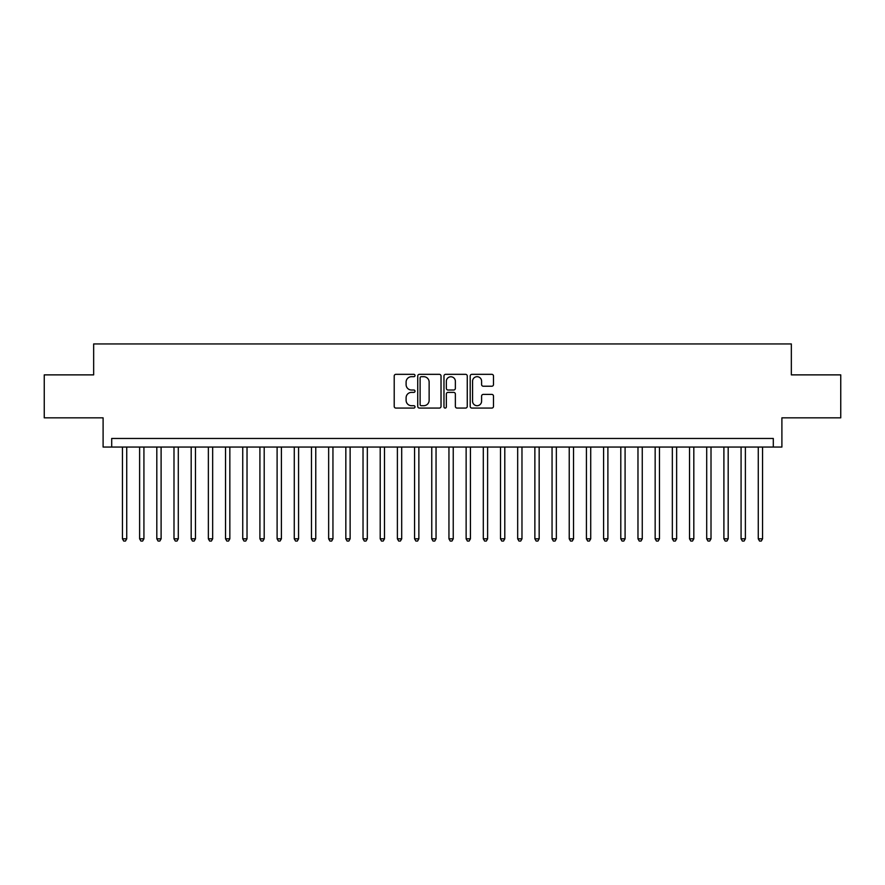 <?xml version="1.0" encoding="UTF-8"?>
<svg xmlns="http://www.w3.org/2000/svg" width="885" height="885" viewBox="0 0 885 885"><rect width="100%" height="100%" fill="white"/><g stroke="black" fill="none" stroke-linecap="round" stroke-linejoin="round"><path stroke-width="1.33" d="M415.01 375.517A1.184 1.184 0 0 0 413.826 374.333L395.905 374.333A1.681 1.681 0 0 0 394.212 376.025L394.212 406.381A1.681 1.681 0 0 0 395.905 408.073L413.826 408.073A1.184 1.184 0 0 0 415.01 406.89A1.184 1.184 0 0 0 413.826 405.706L411.503 405.706A5.398 5.398 0 0 1 406.104 400.308L406.104 397.785A5.398 5.398 0 0 1 411.503 392.387L413.826 392.387A1.184 1.184 0 0 0 415.01 391.203A1.184 1.184 0 0 0 413.826 390.019L411.503 390.019A5.398 5.398 0 0 1 406.104 384.621L406.104 382.099A5.398 5.398 0 0 1 411.503 376.7L413.826 376.7A1.184 1.184 0 0 0 415.01 375.517M491.794 386.225A1.681 1.681 0 0 0 493.487 384.544L493.487 376.025A1.681 1.681 0 0 0 491.794 374.333L471.893 374.333A1.681 1.681 0 0 0 470.2 376.025L470.2 406.381A1.681 1.681 0 0 0 471.893 408.073L491.794 408.073A1.681 1.681 0 0 0 493.487 406.381L493.487 396.093A1.681 1.681 0 0 0 491.794 394.411L483.276 394.411A1.681 1.681 0 0 0 481.595 396.093L481.595 401.204A4.513 4.513 0 0 1 477.081 405.706A4.513 4.513 0 0 1 472.568 401.204L472.568 381.214A4.513 4.513 0 0 1 477.081 376.7A4.513 4.513 0 0 1 481.595 381.214L481.595 384.544A1.681 1.681 0 0 0 483.276 386.225L491.794 386.225M773.302 447.058L781.897 447.058L781.897 417.842L840.75 417.842L840.75 374.875L791.345 374.875L791.345 343.944L93.655 343.944L93.655 374.875L44.25 374.875L44.25 417.842L103.102 417.842L103.102 447.058L773.302 447.058L773.302 438.462L111.698 438.462L111.698 447.058M441.029 376.025A1.681 1.681 0 0 0 439.336 374.333L419.435 374.333A1.681 1.681 0 0 0 417.742 376.025L417.742 406.381A1.681 1.681 0 0 0 419.435 408.073L439.336 408.073A1.681 1.681 0 0 0 441.029 406.381L441.029 376.025M445.664 374.333L465.565 374.333A1.681 1.681 0 0 1 467.258 376.025L467.258 406.381A1.681 1.681 0 0 1 465.565 408.073L457.047 408.073A1.681 1.681 0 0 1 455.366 406.381L455.366 394.068A1.681 1.681 0 0 0 453.673 392.387L448.02 392.387A1.681 1.681 0 0 0 446.339 394.068L446.339 406.89A1.184 1.184 0 0 1 445.155 408.073A1.184 1.184 0 0 1 443.971 406.89L443.971 376.025A1.681 1.681 0 0 1 445.664 374.333M421.293 376.7A1.184 1.184 0 0 0 420.109 377.884L420.109 404.534A1.184 1.184 0 0 0 421.293 405.706L423.738 405.706A5.398 5.398 0 0 0 429.137 400.308L429.137 382.099A5.398 5.398 0 0 0 423.738 376.7L421.293 376.7M455.366 381.291A4.513 4.513 0 0 0 450.852 376.778A4.513 4.513 0 0 0 446.339 381.291L446.339 388.338A1.681 1.681 0 0 0 448.02 390.019L453.673 390.019A1.681 1.681 0 0 0 455.366 388.338L455.366 381.291M122.44 447.058L122.44 538.821L126.732 538.821L126.732 447.058M126.732 538.821L125.449 541.056L123.723 541.056L122.44 538.821M139.62 447.058L139.62 538.821L143.923 538.821L143.923 447.058M143.923 538.821L142.629 541.056L140.914 541.056L139.62 538.821M156.811 447.058L156.811 538.821L161.103 538.821L161.103 447.058M161.103 538.821L159.82 541.056L158.094 541.056L156.811 538.821M173.991 447.058L173.991 538.821L178.294 538.821L178.294 447.058M178.294 538.821L177 541.056L175.285 541.056L173.991 538.821M191.182 447.058L191.182 538.821L195.474 538.821L195.474 447.058M195.474 538.821L194.18 541.056L192.465 541.056L191.182 538.821M208.362 447.058L208.362 538.821L212.654 538.821L212.654 447.058M212.654 538.821L211.371 541.056L209.645 541.056L208.362 538.821M225.542 447.058L225.542 538.821L229.846 538.821L229.846 447.058M229.846 538.821L228.551 541.056L226.837 541.056L225.542 538.821M242.733 447.058L242.733 538.821L247.026 538.821L247.026 447.058M247.026 538.821L245.742 541.056L244.017 541.056L242.733 538.821M259.913 447.058L259.913 538.821L264.206 538.821L264.206 447.058M264.206 538.821L262.922 541.056L261.208 541.056L259.913 538.821M277.105 447.058L277.105 538.821L281.397 538.821L281.397 447.058M281.397 538.821L280.102 541.056L278.388 541.056L277.105 538.821M294.285 447.058L294.285 538.821L298.577 538.821L298.577 447.058M298.577 538.821L297.294 541.056L295.568 541.056L294.285 538.821M311.465 447.058L311.465 538.821L315.768 538.821L315.768 447.058M315.768 538.821L314.474 541.056L312.759 541.056L311.465 538.821M328.656 447.058L328.656 538.821L332.948 538.821L332.948 447.058M332.948 538.821L331.665 541.056L329.939 541.056L328.656 538.821M345.836 447.058L345.836 538.821L350.128 538.821L350.128 447.058M350.128 538.821L348.845 541.056L347.13 541.056L345.836 538.821M363.027 447.058L363.027 538.821L367.319 538.821L367.319 447.058M367.319 538.821L366.025 541.056L364.31 541.056L363.027 538.821M380.207 447.058L380.207 538.821L384.499 538.821L384.499 447.058M384.499 538.821L383.216 541.056L381.49 541.056L380.207 538.821M397.387 447.058L397.387 538.821L401.69 538.821L401.69 447.058M401.69 538.821L400.396 541.056L398.681 541.056L397.387 538.821M414.578 447.058L414.578 538.821L418.87 538.821L418.87 447.058M418.87 538.821L417.587 541.056L415.861 541.056L414.578 538.821M431.758 447.058L431.758 538.821L436.051 538.821L436.051 447.058M436.051 538.821L434.767 541.056L433.053 541.056L431.758 538.821M448.949 447.058L448.949 538.821L453.242 538.821L453.242 447.058M453.242 538.821L451.947 541.056L450.233 541.056L448.949 538.821M466.13 447.058L466.13 538.821L470.422 538.821L470.422 447.058M470.422 538.821L469.138 541.056L467.413 541.056L466.13 538.821M483.31 447.058L483.31 538.821L487.613 538.821L487.613 447.058M487.613 538.821L486.319 541.056L484.604 541.056L483.31 538.821M500.501 447.058L500.501 538.821L504.793 538.821L504.793 447.058M504.793 538.821L503.51 541.056L501.784 541.056L500.501 538.821M517.681 447.058L517.681 538.821L521.973 538.821L521.973 447.058M521.973 538.821L520.69 541.056L518.975 541.056L517.681 538.821M534.872 447.058L534.872 538.821L539.164 538.821L539.164 447.058M539.164 538.821L537.87 541.056L536.155 541.056L534.872 538.821M552.052 447.058L552.052 538.821L556.344 538.821L556.344 447.058M556.344 538.821L555.061 541.056L553.335 541.056L552.052 538.821M569.232 447.058L569.232 538.821L573.535 538.821L573.535 447.058M573.535 538.821L572.241 541.056L570.526 541.056L569.232 538.821M586.423 447.058L586.423 538.821L590.715 538.821L590.715 447.058M590.715 538.821L589.432 541.056L587.706 541.056L586.423 538.821M603.603 447.058L603.603 538.821L607.895 538.821L607.895 447.058M607.895 538.821L606.612 541.056L604.897 541.056L603.603 538.821M620.794 447.058L620.794 538.821L625.087 538.821L625.087 447.058M625.087 538.821L623.792 541.056L622.078 541.056L620.794 538.821M637.974 447.058L637.974 538.821L642.267 538.821L642.267 447.058M642.267 538.821L640.983 541.056L639.258 541.056L637.974 538.821M655.154 447.058L655.154 538.821L659.458 538.821L659.458 447.058M659.458 538.821L658.163 541.056L656.449 541.056L655.154 538.821M672.346 447.058L672.346 538.821L676.638 538.821L676.638 447.058M676.638 538.821L675.355 541.056L673.629 541.056L672.346 538.821M689.526 447.058L689.526 538.821L693.818 538.821L693.818 447.058M693.818 538.821L692.535 541.056L690.82 541.056L689.526 538.821M706.706 447.058L706.706 538.821L711.009 538.821L711.009 447.058M711.009 538.821L709.715 541.056L708 541.056L706.706 538.821M723.897 447.058L723.897 538.821L728.189 538.821L728.189 447.058M728.189 538.821L726.906 541.056L725.18 541.056L723.897 538.821M741.077 447.058L741.077 538.821L745.38 538.821L745.38 447.058M745.38 538.821L744.086 541.056L742.371 541.056L741.077 538.821M758.268 447.058L758.268 538.821L762.56 538.821L762.56 447.058M762.56 538.821L761.277 541.056L759.551 541.056L758.268 538.821"/></g></svg>
